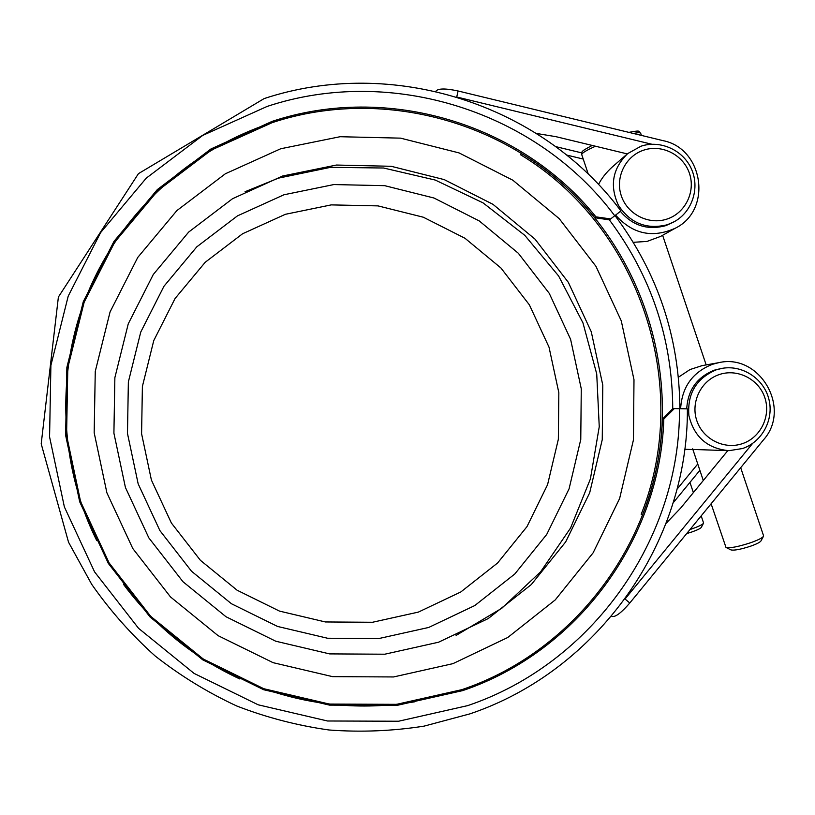 <?xml version="1.0" encoding="UTF-8"?>
<svg xmlns="http://www.w3.org/2000/svg" width="815" height="815" viewBox="0 0 815 815"><rect width="100%" height="100%" fill="white"/><g stroke="black" fill="none" stroke-linecap="round" stroke-linejoin="round"><path stroke-width="1.22" d="M760.925 540.977L760.884 541.048C759.855 542.413 756.402 544.135 750.523 546.213C740.601 549.422 734.07 550.645 730.933 549.901L726.104 547.497M711.108 503.772L725.992 547.446C729.873 548.352 738.033 546.804 750.472 542.79C757.848 540.182 762.168 538.032 763.441 536.351L763.543 535.72M701.297 527.376L701.267 527.427C700.391 528.548 697.243 530.066 691.823 531.981L686.678 533.591M690.01 529.516L691.64 528.966C698.435 526.572 702.377 524.687 703.467 523.291L703.528 522.863M692.872 449.442L727.581 450.634M742.455 443.635C760.68 437.574 771.133 415.986 764.796 397.577C758.724 379.087 737.402 368.288 719.248 374.564C701.012 380.574 690.458 402.182 696.805 420.652C702.887 439.204 724.321 449.982 742.455 443.635M716.12 369.878L722.192 368.339C742.597 364.723 763.818 378.741 768.871 399.126C774.158 419.46 762.208 441.944 742.536 448.525L728.946 450.685C707.389 448.607 694.034 436.891 688.889 415.538C687.188 393.645 696.265 378.425 716.12 369.878M667.006 219.062C685.272 213.163 695.766 191.749 689.449 173.381C683.388 154.921 662.035 144 643.84 150.103C625.563 155.93 614.968 177.364 621.305 195.804C627.377 214.325 648.832 225.225 667.006 219.062M640.987 146.211C660.374 139.752 683.164 150.072 691.466 169.031C699.983 187.888 692.343 211.625 674.504 221.568L667.363 224.736C646.702 229.81 630.403 223.351 618.453 205.36C609.426 185.738 612.503 168.481 627.693 153.587L640.987 146.211M438.582 642.21L384.802 654.211L329.586 653.895L275.735 641.211L226 616.741L182.957 581.706L148.839 537.88L125.429 487.492L113.906 433.152L114.874 377.651L128.25 323.861L153.281 274.502L188.662 232.081L232.53 198.717L282.622 176.009L336.412 165.048L391.18 166.291L444.236 179.616L492.963 204.321L534.997 239.121L568.31 282.316L591.272 331.776L602.784 385.088L602.254 439.652L589.693 492.8L565.661 541.924L531.288 584.569L488.226 618.575L438.582 642.21M452.957 663.644L393.584 676.949L332.581 676.644L273.066 662.666L218.094 635.659L170.508 596.947L132.784 548.505L106.887 492.8L94.173 432.724L95.263 371.375L110.066 311.931L137.766 257.418L176.886 210.586L225.358 173.768L280.706 148.758L340.089 136.716L400.542 138.143L459.079 152.914L512.839 180.207L559.202 218.634L595.938 266.311L621.275 320.876L633.989 379.698L633.438 439.906L619.614 498.566L593.137 552.804L555.249 599.901L507.755 637.493L452.957 663.644M245.03 191.739L278.394 178.159L330.493 167.35L383.6 168.012L435.241 180.054L483.03 202.854L524.789 235.331L558.611 275.969L582.959 322.872L596.723 373.912L599.249 426.724L590.417 478.904L570.571 528.028L540.61 571.814L501.867 608.194L456.094 635.415M418.38 612.096L372.486 622.273L325.379 621.957L279.474 611.097L237.094 590.213L200.429 560.343L171.364 522.986L151.407 480.055L141.586 433.753L142.391 386.453L153.76 340.589L175.072 298.494L205.207 262.277L242.595 233.752L285.332 214.314L331.236 204.891L378.007 205.889L423.331 217.218L464.988 238.265L500.919 267.982L529.393 304.871L549.015 347.129L558.835 392.677L558.346 439.295L547.568 484.691L526.989 526.622L497.588 563.002L460.781 591.985L418.38 612.096M428.69 627.458L378.771 638.563L327.528 638.237L277.569 626.45L231.44 603.742L191.515 571.234L159.883 530.575L138.163 483.845L127.476 433.448L128.363 381.97L140.751 332.062L163.958 286.259L196.761 246.874L237.46 215.873L283.946 194.775L333.875 184.557L384.731 185.677L434.008 198.025L479.271 220.936L518.32 253.251L549.259 293.359L570.592 339.295L581.268 388.806L580.769 439.479L569.074 488.837L546.722 534.436L514.785 574.005L474.788 605.555L428.69 627.458M627.306 153.913L556.003 136.686L536.413 133.446M752.612 443.421L625.044 599.015L629.781 603.008L763.533 439.815C791.864 408.376 759.723 353.027 718.708 362.675L712.402 364.315C692.567 372.221 681.972 386.993 680.627 408.631M702.061 365.65L690.03 369.541L678.396 377.253M610.669 218.919L609.355 219.846L594.787 217.727L595.928 216.861L610.669 218.919L620.928 210.942C541.201 103.994 392.198 56.184 264.142 98.584L138.448 173.646L58.395 297.027L41.198 443.829L68.541 542.23L91.708 584.335C110.127 610.7 131.297 634.6 155.227 656.044C180.512 675.849 207.682 692.505 236.768 706.004C266.648 717.567 297.414 725.564 329.077 729.995C360.933 732.359 392.596 731.065 424.065 726.134L469.98 713.848C598.129 670.623 688.38 542.311 687.381 408.855L674.331 408.57L663.807 419.083L662.391 419.155L672.752 408.692L674.331 408.57M663.807 419.083C660.313 538.98 577.682 651.837 462.645 690.621L396.997 705.393L329.525 705.128L263.673 689.724L202.813 659.885L150.123 617.067L108.364 563.46L79.697 501.806L65.638 435.312L66.871 367.422L83.303 301.642L113.998 241.352L157.315 189.6L210.973 148.941L272.19 121.354C387.166 83.262 520.836 123.422 595.928 216.861M620.419 211.38C632.705 225.765 647.833 230.513 665.814 225.633L673.598 222.098M721.031 368.533L714.368 370.163C697.09 377.06 687.87 389.937 686.729 408.784M727.805 450.644L680.657 508.091L666.11 523.322M676.98 489.275L697.752 463.99M598.485 184.547L598.495 184.547C601.572 178.342 606.228 172.444 612.452 166.82L626.572 154.565M521.406 153.352L520.561 154.738L521.549 153.444M642.648 514.876L641.181 514.296L642.729 514.673M436.056 91.015C438.399 88.346 445.754 88.336 458.101 90.985L663.002 140.638C703.702 148.513 712.453 210.087 675.391 228.159C652.52 238.459 632.603 234.109 615.62 215.119M555.606 146.588L581.706 152.884M651.868 144.245L456.838 97.026M583.224 159.047L566.527 155.023M633.286 242.31L647.008 241.434L660.608 236.411M629.781 603.008C621.509 612.585 615.651 617.087 612.218 616.507L611.586 616.15M673.139 502.865L699.871 470.306M521.498 153.536C640.916 225.602 694.502 384.965 642.627 514.632M520.561 154.738C639.48 226.499 692.842 385.189 641.181 514.296M640.702 133.324L640.672 133.232C640.254 132.478 637.819 132.56 633.367 133.456M595.52 146.231C586.107 150.449 581.523 153.261 581.757 154.667L588.338 174.288M662.391 419.155C658.907 538.583 576.602 651.002 462.003 689.622L396.61 704.333L329.413 704.068L263.815 688.726L203.21 658.999L150.724 616.354L109.129 562.951L80.583 501.551L66.575 435.312L67.808 367.697L84.169 302.182L114.742 242.137L157.886 190.578L211.329 150.082L272.302 122.596C386.819 84.648 519.97 124.644 594.787 217.727M679.486 408.61C680.433 538.623 592.495 663.583 467.667 705.627L398.566 721.234L327.528 720.99L258.172 704.802L194.072 673.404L138.56 628.324L94.56 571.865L64.375 506.93L49.572 436.891L50.897 365.385L68.215 296.12L100.571 232.652L146.221 178.179L202.731 135.412L267.188 106.408C391.913 65.057 537.075 111.614 614.744 215.792M612.218 616.507L611.668 616.048M458.101 90.985L456.726 96.995M609.355 219.846C651.154 275.837 672.293 338.785 672.752 408.692M760.884 541.048L763.441 536.351M701.267 527.427L703.467 523.291M641.395 135.402L640.672 133.232C637.636 131.551 642.505 129.799 628.874 132.366M692.668 448.851L703.294 480.504M689.948 482.399L693.371 492.596M701.185 515.875L703.549 522.914M718.708 362.675L701.44 365.762M96.761 540.62C58.925 464.998 55.175 369.786 88.703 290.792C122.332 211.503 191.158 148.9 272.302 122.607C386.83 84.658 519.98 124.664 594.787 217.748M123.615 584.508C154.504 625.869 193.247 657.359 239.834 678.977M256.582 686.036C308.029 705.505 360.78 710.751 414.855 701.776M452.559 692.719L462.003 689.612C576.592 650.991 658.897 538.562 662.381 419.134M672.925 222.485L674.504 221.568M720.409 368.635L722.192 368.339M684.722 449.289L692.903 449.544M675.391 228.159L659.916 236.798M679.873 408.621C679.333 337.176 657.715 272.831 615.009 215.588M666.904 521.223L667.261 522.293M662.626 235.291L706.167 364.916M740.682 467.688L763.563 535.791M581.727 154.575C582.552 151.59 578.782 152.487 592.21 145.437"/></g></svg>
